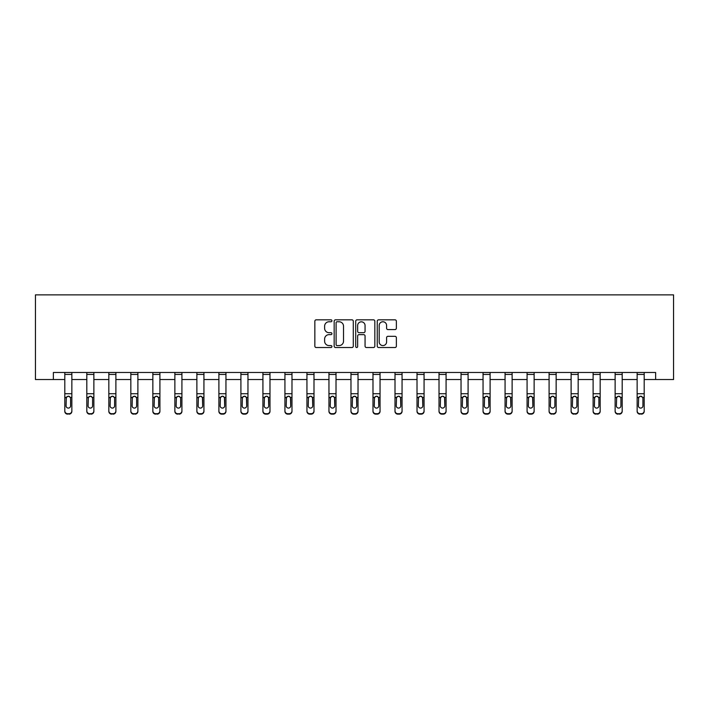 <?xml version="1.0" encoding="UTF-8"?>
<svg xmlns="http://www.w3.org/2000/svg" width="709" height="709" viewBox="0 0 709 709"><rect width="100%" height="100%" fill="white"/><g stroke="black" fill="none" stroke-linecap="round" stroke-linejoin="round"><path stroke-width="1.06" d="M331.927 320.787A0.966 0.966 0 0 0 330.952 319.821L316.241 319.821A1.383 1.383 0 0 0 314.849 321.204L314.849 346.134A1.383 1.383 0 0 0 316.241 347.525L330.952 347.525A0.966 0.966 0 0 0 331.927 346.55A0.966 0.966 0 0 0 330.952 345.584L329.047 345.584A4.431 4.431 0 0 1 324.616 341.153L324.616 339.07A4.431 4.431 0 0 1 329.047 334.639L330.952 334.639A0.966 0.966 0 0 0 331.927 333.673A0.966 0.966 0 0 0 330.952 332.698L329.047 332.698A4.431 4.431 0 0 1 324.616 328.267L324.616 326.193A4.431 4.431 0 0 1 329.047 321.762L330.952 321.762A0.966 0.966 0 0 0 331.927 320.787M394.975 329.588A1.383 1.383 0 0 0 396.366 328.205L396.366 321.204A1.383 1.383 0 0 0 394.975 319.821L378.633 319.821A1.383 1.383 0 0 0 377.25 321.204L377.25 346.134A1.383 1.383 0 0 0 378.633 347.525L394.975 347.525A1.383 1.383 0 0 0 396.366 346.134L396.366 337.688A1.383 1.383 0 0 0 394.975 336.305L387.983 336.305A1.383 1.383 0 0 0 386.6 337.688L386.6 341.88A3.705 3.705 0 0 1 382.895 345.584A3.705 3.705 0 0 1 379.191 341.88L379.191 325.466A3.705 3.705 0 0 1 382.895 321.762A3.705 3.705 0 0 1 386.6 325.466L386.6 328.205A1.383 1.383 0 0 0 387.983 329.588L394.975 329.588M53.37 379.537L53.37 372.473L655.63 372.473L655.63 379.537L673.55 379.537L673.55 294.864L35.45 294.864L35.45 379.537L64.803 379.537M353.286 321.204A1.383 1.383 0 0 0 351.903 319.821L335.561 319.821A1.383 1.383 0 0 0 334.169 321.204L334.169 346.134A1.383 1.383 0 0 0 335.561 347.525L351.903 347.525A1.383 1.383 0 0 0 353.286 346.134L353.286 321.204M357.097 319.821L373.439 319.821A1.383 1.383 0 0 1 374.831 321.204L374.831 346.134A1.383 1.383 0 0 1 373.439 347.525L366.447 347.525A1.383 1.383 0 0 1 365.064 346.134L365.064 336.031A1.383 1.383 0 0 0 363.673 334.639L359.038 334.639A1.383 1.383 0 0 0 357.655 336.031L357.655 346.55A0.966 0.966 0 0 1 356.68 347.525A0.966 0.966 0 0 1 355.714 346.55L355.714 321.204A1.383 1.383 0 0 1 357.097 319.821M71.857 379.537L86.817 379.537M93.872 379.537L108.831 379.537M115.886 379.537L130.837 379.537M137.892 379.537L152.852 379.537M159.906 379.537L174.866 379.537M181.921 379.537L196.88 379.537M203.935 379.537L218.895 379.537M225.949 379.537L240.909 379.537M247.964 379.537L262.924 379.537M269.978 379.537L284.929 379.537M291.984 379.537L306.944 379.537M313.998 379.537L328.958 379.537M336.013 379.537L350.973 379.537M358.027 379.537L372.987 379.537M380.042 379.537L395.002 379.537M402.056 379.537L417.016 379.537M424.071 379.537L439.022 379.537M446.076 379.537L461.036 379.537M468.091 379.537L483.051 379.537M490.105 379.537L505.065 379.537M512.12 379.537L527.079 379.537M534.134 379.537L549.094 379.537M556.148 379.537L571.108 379.537M578.163 379.537L593.114 379.537M600.168 379.537L615.128 379.537M622.183 379.537L637.143 379.537M644.197 379.537L655.63 379.537M337.085 321.762A0.966 0.966 0 0 0 336.11 322.728L336.11 344.618A0.966 0.966 0 0 0 337.085 345.584L339.088 345.584A4.431 4.431 0 0 0 343.519 341.153L343.519 326.193A4.431 4.431 0 0 0 339.088 321.762L337.085 321.762M365.064 325.537A3.705 3.705 0 0 0 361.36 321.833A3.705 3.705 0 0 0 357.655 325.537L357.655 331.316A1.383 1.383 0 0 0 359.038 332.698L363.673 332.698A1.383 1.383 0 0 0 365.064 331.316L365.064 325.537M64.803 397.82L64.803 410.892A2.818 2.801 -0 0 0 67.621 413.693L69.03 413.693A2.818 2.801 -0 0 0 71.857 410.892L71.857 411.335A2.818 2.801 180 0 1 69.03 414.136L69.03 413.693M70.59 405.849L70.59 398.423L70.59 405.849A2.26 2.242 180 0 1 68.33 408.092A2.26 2.242 180 0 0 70.59 405.849M66.07 406.292L66.07 405.849A2.26 2.242 180 0 0 68.33 408.092M67.151 396.482L66.07 398.245M69.509 396.482L68.33 396.154L70.333 397.377L70.59 398.423M64.803 410.892L64.803 372.509L71.857 372.509L71.857 410.892M67.621 413.693L69.03 414.136M67.621 414.136A2.818 2.801 180 0 1 64.803 411.335M64.803 397.377L66.318 397.377L66.07 405.849M66.318 397.377L68.33 396.154M86.817 397.82L86.817 410.892A2.818 2.801 -0 0 0 89.635 413.693L91.044 413.693A2.818 2.801 -0 0 0 93.872 410.892L93.872 411.335A2.818 2.801 180 0 1 91.044 414.136L91.044 413.693M92.595 405.849L92.595 398.423L92.595 405.849A2.26 2.242 180 0 1 90.344 408.092A2.26 2.242 180 0 0 92.595 405.849M88.084 406.292L88.084 405.849A2.26 2.242 180 0 0 90.344 408.092M89.166 396.482L88.084 398.245M91.523 396.482L90.344 396.154L92.347 397.377L92.595 398.423M108.831 397.82L108.831 410.892A2.818 2.801 -0 0 0 111.65 413.693L113.059 413.693A2.818 2.801 -0 0 0 115.886 410.892L115.886 411.335A2.818 2.801 180 0 1 113.059 414.136L113.059 413.693M114.61 405.849L114.61 398.423L114.61 405.849A2.26 2.242 180 0 1 112.359 408.092A2.26 2.242 180 0 0 114.61 405.849M110.099 406.292L110.099 405.849A2.26 2.242 180 0 0 112.359 408.092M111.18 396.482L110.099 398.245M113.537 396.482L112.359 396.154L114.362 397.377L114.61 398.423M86.817 410.892L86.817 372.509L93.872 372.509L93.872 410.892M89.635 413.693L91.044 414.136M89.635 414.136A2.818 2.801 180 0 1 86.817 411.335M86.817 397.377L88.333 397.377L88.084 405.849M88.333 397.377L90.344 396.154M108.831 410.892L108.831 372.509L115.886 372.509L115.886 410.892M111.65 413.693L113.059 414.136M111.65 414.136A2.818 2.801 180 0 1 108.831 411.335M108.831 397.377L110.347 397.377L110.099 405.849M110.347 397.377L112.359 396.154M130.837 397.82L130.837 410.892A2.818 2.801 -0 0 0 133.664 413.693L135.073 413.693A2.818 2.801 -0 0 0 137.892 410.892L137.892 411.335A2.818 2.801 180 0 1 135.073 414.136L135.073 413.693M136.624 405.849L136.624 398.423L136.624 405.849A2.26 2.242 180 0 1 134.364 408.092A2.26 2.242 180 0 0 136.624 405.849M132.113 406.292L132.113 405.849A2.26 2.242 180 0 0 134.364 408.092M133.195 396.482L132.113 398.245M135.543 396.482L134.364 396.154L136.376 397.377L136.624 398.423M152.852 397.82L152.852 410.892A2.818 2.801 -0 0 0 155.679 413.693L157.088 413.693A2.818 2.801 -0 0 0 159.906 410.892L159.906 411.335A2.818 2.801 180 0 1 157.088 414.136L157.088 413.693M158.639 405.849L158.639 398.423L158.639 405.849A2.26 2.242 180 0 1 156.379 408.092A2.26 2.242 180 0 0 158.639 405.849M154.128 406.292L154.128 405.849A2.26 2.242 180 0 0 156.379 408.092M155.2 396.482L154.128 398.245M157.558 396.482L156.379 396.154L158.391 397.377L158.639 398.423M174.866 397.82L174.866 410.892A2.818 2.801 -0 0 0 177.693 413.693L179.102 413.693A2.818 2.801 -0 0 0 181.921 410.892L181.921 411.335A2.818 2.801 180 0 1 179.102 414.136L179.102 413.693M180.653 405.849L180.653 398.423L180.653 405.849A2.26 2.242 180 0 1 178.393 408.092A2.26 2.242 180 0 0 180.653 405.849M176.133 406.292L176.133 405.849A2.26 2.242 180 0 0 178.393 408.092M177.215 396.482L176.133 398.245M179.572 396.482L178.393 396.154L180.405 397.377L180.653 398.423M130.837 410.892L130.837 372.509L137.892 372.509L137.892 410.892M133.664 413.693L135.073 414.136M133.664 414.136A2.818 2.801 180 0 1 130.837 411.335M130.837 397.377L132.361 397.377L132.113 405.849M132.361 397.377L134.364 396.154M152.852 410.892L152.852 372.509L159.906 372.509L159.906 410.892M155.679 413.693L157.088 414.136M155.679 414.136A2.818 2.801 180 0 1 152.852 411.335M152.852 397.377L154.376 397.377L154.128 405.849M154.376 397.377L156.379 396.154M174.866 410.892L174.866 372.509L181.921 372.509L181.921 410.892M177.693 413.693L179.102 414.136M177.693 414.136A2.818 2.801 180 0 1 174.866 411.335M174.866 397.377L176.39 397.377L176.133 405.849M176.39 397.377L178.393 396.154M196.88 410.892A2.818 2.801 -0 0 0 199.699 413.693L199.699 414.136A2.818 2.801 180 0 1 196.88 411.335L196.88 372.509L203.935 372.509L203.935 411.335A2.818 2.801 180 0 1 201.117 414.136L201.117 413.693A2.818 2.801 -0 0 0 203.935 410.892M199.699 414.136L201.117 414.136M199.699 413.693L201.117 413.693M202.419 397.377L202.668 405.849A2.26 2.242 180 0 1 200.408 408.092A2.26 2.242 180 0 1 198.148 405.849L198.396 397.377L200.408 396.154L202.419 397.377L203.935 397.377M218.895 410.892A2.818 2.801 -0 0 0 221.713 413.693L221.713 414.136A2.818 2.801 180 0 1 218.895 411.335L218.895 372.509L225.949 372.509L225.949 411.335A2.818 2.801 180 0 1 223.122 414.136L223.122 413.693A2.818 2.801 -0 0 0 225.949 410.892M221.713 414.136L223.122 414.136M221.713 413.693L223.122 413.693M224.425 397.377L224.682 405.849A2.26 2.242 180 0 1 222.422 408.092A2.26 2.242 180 0 1 220.162 405.849L220.41 397.377L222.422 396.154L224.425 397.377L225.949 397.377M240.909 410.892A2.818 2.801 -0 0 0 243.728 413.693L243.728 414.136A2.818 2.801 180 0 1 240.909 411.335L240.909 372.509L247.964 372.509L247.964 411.335A2.818 2.801 180 0 1 245.137 414.136L245.137 413.693A2.818 2.801 -0 0 0 247.964 410.892M243.728 414.136L245.137 414.136M243.728 413.693L245.137 413.693M246.44 397.377L246.688 405.849A2.26 2.242 180 0 1 244.437 408.092A2.26 2.242 180 0 1 242.177 405.849L242.425 397.377L244.437 396.154L246.44 397.377L247.964 397.377M262.924 410.892A2.818 2.801 -0 0 0 265.742 413.693L265.742 414.136A2.818 2.801 180 0 1 262.924 411.335L262.924 372.509L269.978 372.509L269.978 411.335A2.818 2.801 180 0 1 267.151 414.136L267.151 413.693A2.818 2.801 -0 0 0 269.978 410.892M265.742 414.136L267.151 414.136M265.742 413.693L267.151 413.693M268.454 397.377L268.702 405.849A2.26 2.242 180 0 1 266.451 408.092A2.26 2.242 180 0 1 264.191 405.849L264.439 397.377L266.451 396.154L268.454 397.377L269.978 397.377M284.929 410.892A2.818 2.801 -0 0 0 287.757 413.693L287.757 414.136A2.818 2.801 180 0 1 284.929 411.335L284.929 372.509L291.984 372.509L291.984 411.335A2.818 2.801 180 0 1 289.166 414.136L289.166 413.693A2.818 2.801 -0 0 0 291.984 410.892M287.757 414.136L289.166 414.136M287.757 413.693L289.166 413.693M290.468 397.377L290.717 405.849A2.26 2.242 180 0 1 288.457 408.092A2.26 2.242 180 0 1 286.206 405.849L286.454 397.377L288.457 396.154L290.468 397.377L291.984 397.377M306.944 410.892A2.818 2.801 -0 0 0 309.771 413.693L309.771 414.136A2.818 2.801 180 0 1 306.944 411.335L306.944 372.509L313.998 372.509L313.998 411.335A2.818 2.801 180 0 1 311.18 414.136L311.18 413.693A2.818 2.801 -0 0 0 313.998 410.892M309.771 414.136L311.18 414.136M309.771 413.693L311.18 413.693M312.483 397.377L312.731 405.849A2.26 2.242 180 0 1 310.471 408.092A2.26 2.242 180 0 1 308.22 405.849L308.468 397.377L310.471 396.154L312.483 397.377L313.998 397.377M328.958 410.892A2.818 2.801 -0 0 0 331.785 413.693L331.785 414.136A2.818 2.801 180 0 1 328.958 411.335L328.958 372.509L336.013 372.509L336.013 411.335A2.818 2.801 180 0 1 333.195 414.136L333.195 413.693A2.818 2.801 -0 0 0 336.013 410.892M331.785 414.136L333.195 414.136M331.785 413.693L333.195 413.693M334.497 397.377L334.745 405.849A2.26 2.242 180 0 1 332.486 408.092A2.26 2.242 180 0 1 330.226 405.849L330.483 397.377L332.486 396.154L334.497 397.377L336.013 397.377M350.973 410.892A2.818 2.801 -0 0 0 353.791 413.693L353.791 414.136A2.818 2.801 180 0 1 350.973 411.335L350.973 372.509L358.027 372.509L358.027 411.335A2.818 2.801 180 0 1 355.209 414.136L355.209 413.693A2.818 2.801 -0 0 0 358.027 410.892M353.791 414.136L355.209 414.136M353.791 413.693L355.209 413.693M356.512 397.377L356.76 405.849A2.26 2.242 180 0 1 354.5 408.092A2.26 2.242 180 0 1 352.24 405.849L352.488 397.377L354.5 396.154L356.512 397.377L358.027 397.377M372.987 410.892A2.818 2.801 -0 0 0 375.805 413.693L375.805 414.136A2.818 2.801 180 0 1 372.987 411.335L372.987 372.509L380.042 372.509L380.042 411.335A2.818 2.801 180 0 1 377.215 414.136L377.215 413.693A2.818 2.801 -0 0 0 380.042 410.892M375.805 414.136L377.215 414.136M375.805 413.693L377.215 413.693M378.517 397.377L378.774 405.849A2.26 2.242 180 0 1 376.514 408.092A2.26 2.242 180 0 1 374.255 405.849L374.503 397.377L376.514 396.154L378.517 397.377L380.042 397.377M395.002 410.892A2.818 2.801 -0 0 0 397.82 413.693L397.82 414.136A2.818 2.801 180 0 1 395.002 411.335L395.002 372.509L402.056 372.509L402.056 411.335A2.818 2.801 180 0 1 399.229 414.136L399.229 413.693A2.818 2.801 -0 0 0 402.056 410.892M397.82 414.136L399.229 414.136M397.82 413.693L399.229 413.693M400.532 397.377L400.78 405.849A2.26 2.242 180 0 1 398.529 408.092A2.26 2.242 180 0 1 396.269 405.849L396.517 397.377L398.529 396.154L400.532 397.377L402.056 397.377M417.016 410.892A2.818 2.801 -0 0 0 419.834 413.693L419.834 414.136A2.818 2.801 180 0 1 417.016 411.335L417.016 372.509L424.071 372.509L424.071 411.335A2.818 2.801 180 0 1 421.243 414.136L421.243 413.693A2.818 2.801 -0 0 0 424.071 410.892M419.834 414.136L421.243 414.136M419.834 413.693L421.243 413.693M422.546 397.377L422.794 405.849A2.26 2.242 180 0 1 420.543 408.092A2.26 2.242 180 0 1 418.283 405.849L418.532 397.377L420.543 396.154L422.546 397.377L424.071 397.377M439.022 410.892A2.818 2.801 -0 0 0 441.849 413.693L441.849 414.136A2.818 2.801 180 0 1 439.022 411.335L439.022 372.509L446.076 372.509L446.076 411.335A2.818 2.801 180 0 1 443.258 414.136L443.258 413.693A2.818 2.801 -0 0 0 446.076 410.892M441.849 414.136L443.258 414.136M441.849 413.693L443.258 413.693M444.561 397.377L444.809 405.849A2.26 2.242 180 0 1 442.549 408.092A2.26 2.242 180 0 1 440.298 405.849L440.546 397.377L442.549 396.154L444.561 397.377L446.076 397.377M461.036 410.892A2.818 2.801 -0 0 0 463.863 413.693L463.863 414.136A2.818 2.801 180 0 1 461.036 411.335L461.036 372.509L468.091 372.509L468.091 411.335A2.818 2.801 180 0 1 465.272 414.136L465.272 413.693A2.818 2.801 -0 0 0 468.091 410.892M463.863 414.136L465.272 414.136M463.863 413.693L465.272 413.693M466.575 397.377L466.823 405.849A2.26 2.242 180 0 1 464.563 408.092A2.26 2.242 180 0 1 462.312 405.849L462.56 397.377L464.563 396.154L466.575 397.377L468.091 397.377M483.051 410.892A2.818 2.801 -0 0 0 485.878 413.693L485.878 414.136A2.818 2.801 180 0 1 483.051 411.335L483.051 372.509L490.105 372.509L490.105 411.335A2.818 2.801 180 0 1 487.287 414.136L487.287 413.693A2.818 2.801 -0 0 0 490.105 410.892M485.878 414.136L487.287 414.136M485.878 413.693L487.287 413.693M488.59 397.377L488.838 405.849A2.26 2.242 180 0 1 486.578 408.092A2.26 2.242 180 0 1 484.318 405.849L484.575 397.377L486.578 396.154L488.59 397.377L490.105 397.377M505.065 410.892A2.818 2.801 -0 0 0 507.883 413.693L507.883 414.136A2.818 2.801 180 0 1 505.065 411.335L505.065 372.509L512.12 372.509L512.12 411.335A2.818 2.801 180 0 1 509.301 414.136L509.301 413.693A2.818 2.801 -0 0 0 512.12 410.892M507.883 414.136L509.301 414.136M507.883 413.693L509.301 413.693M510.604 397.377L510.852 405.849A2.26 2.242 180 0 1 508.592 408.092A2.26 2.242 180 0 1 506.332 405.849L506.581 397.377L508.592 396.154L510.604 397.377L512.12 397.377M527.079 410.892A2.818 2.801 -0 0 0 529.898 413.693L529.898 414.136A2.818 2.801 180 0 1 527.079 411.335L527.079 372.509L534.134 372.509L534.134 411.335A2.818 2.801 180 0 1 531.307 414.136L531.307 413.693A2.818 2.801 -0 0 0 534.134 410.892M529.898 414.136L531.307 414.136M529.898 413.693L531.307 413.693M532.61 397.377L532.867 405.849A2.26 2.242 180 0 1 530.607 408.092A2.26 2.242 180 0 1 528.347 405.849L528.595 397.377L530.607 396.154L532.61 397.377L534.134 397.377M196.88 397.82L196.88 411.335M200.408 408.092A2.26 2.242 180 0 0 202.668 405.849L202.668 398.423M198.148 406.292L198.148 405.849M199.229 396.482L198.148 398.245M201.586 396.482L200.408 396.154M218.895 397.82L218.895 411.335M222.422 408.092A2.26 2.242 180 0 0 224.682 405.849L224.682 398.423M220.162 406.292L220.162 405.849M221.243 396.482L220.162 398.245M223.601 396.482L222.422 396.154M240.909 397.82L240.909 411.335M244.437 408.092A2.26 2.242 180 0 0 246.688 405.849L246.688 398.423M242.177 406.292L242.177 405.849M243.258 396.482L242.177 398.245M245.615 396.482L244.437 396.154M262.924 397.82L262.924 411.335M266.451 408.092A2.26 2.242 180 0 0 268.702 405.849L268.702 398.423M264.191 406.292L264.191 405.849M265.272 396.482L264.191 398.245M267.63 396.482L266.451 396.154M284.929 397.82L284.929 411.335M288.457 408.092A2.26 2.242 180 0 0 290.717 405.849L290.717 398.423M286.206 406.292L286.206 405.849M287.278 396.482L286.206 398.245M289.635 396.482L288.457 396.154M306.944 397.82L306.944 411.335M310.471 408.092A2.26 2.242 180 0 0 312.731 405.849L312.731 398.423M308.22 406.292L308.22 405.849M309.292 396.482L308.22 398.245M311.65 396.482L310.471 396.154M328.958 397.82L328.958 411.335M332.486 408.092A2.26 2.242 180 0 0 334.745 405.849L334.745 398.423M330.226 406.292L330.226 405.849M331.307 396.482L330.226 398.245M333.664 396.482L332.486 396.154M350.973 397.82L350.973 411.335M354.5 408.092A2.26 2.242 180 0 0 356.76 405.849L356.76 398.423M352.24 406.292L352.24 405.849M353.321 396.482L352.24 398.245M355.679 396.482L354.5 396.154M372.987 397.82L372.987 411.335M376.514 408.092A2.26 2.242 180 0 0 378.774 405.849L378.774 398.423M374.255 406.292L374.255 405.849M375.336 396.482L374.255 398.245M377.693 396.482L376.514 396.154M395.002 397.82L395.002 411.335M398.529 408.092A2.26 2.242 180 0 0 400.78 405.849L400.78 398.423M396.269 406.292L396.269 405.849M397.35 396.482L396.269 398.245M399.708 396.482L398.529 396.154M417.016 397.82L417.016 411.335M420.543 408.092A2.26 2.242 180 0 0 422.794 405.849L422.794 398.423M418.283 406.292L418.283 405.849M419.365 396.482L418.283 398.245M421.722 396.482L420.543 396.154M439.022 397.82L439.022 411.335M442.549 408.092A2.26 2.242 180 0 0 444.809 405.849L444.809 398.423M440.298 406.292L440.298 405.849M441.37 396.482L440.298 398.245M443.728 396.482L442.549 396.154M461.036 397.82L461.036 411.335M464.563 408.092A2.26 2.242 180 0 0 466.823 405.849L466.823 398.423M462.312 406.292L462.312 405.849M463.385 396.482L462.312 398.245M465.742 396.482L464.563 396.154M483.051 397.82L483.051 411.335M486.578 408.092A2.26 2.242 180 0 0 488.838 405.849L488.838 398.423M484.318 406.292L484.318 405.849M485.399 396.482L484.318 398.245M487.757 396.482L486.578 396.154M505.065 397.82L505.065 411.335M508.592 408.092A2.26 2.242 180 0 0 510.852 405.849L510.852 398.423M506.332 406.292L506.332 405.849M507.414 396.482L506.332 398.245M509.771 396.482L508.592 396.154M527.079 397.82L527.079 411.335M530.607 408.092A2.26 2.242 180 0 0 532.867 405.849L532.867 398.423M528.347 406.292L528.347 405.849M529.428 396.482L528.347 398.245M531.785 396.482L530.607 396.154M549.094 397.82L549.094 410.892A2.818 2.801 -0 0 0 551.912 413.693L553.321 413.693A2.818 2.801 -0 0 0 556.148 410.892L556.148 411.335A2.818 2.801 180 0 1 553.321 414.136L553.321 413.693M554.872 405.849L554.872 398.423L554.872 405.849A2.26 2.242 180 0 1 552.621 408.092A2.26 2.242 180 0 0 554.872 405.849M550.361 406.292L550.361 405.849A2.26 2.242 180 0 0 552.621 408.092M551.442 396.482L550.361 398.245M553.8 396.482L552.621 396.154L554.624 397.377L554.872 398.423M571.108 397.82L571.108 410.892A2.818 2.801 -0 0 0 573.927 413.693L575.336 413.693A2.818 2.801 -0 0 0 578.163 410.892L578.163 411.335A2.818 2.801 180 0 1 575.336 414.136L575.336 413.693M576.887 405.849L576.887 398.423L576.887 405.849A2.26 2.242 180 0 1 574.636 408.092A2.26 2.242 180 0 0 576.887 405.849M572.376 406.292L572.376 405.849A2.26 2.242 180 0 0 574.636 408.092M573.457 396.482L572.376 398.245M575.805 396.482L574.636 396.154L576.639 397.377L576.887 398.423M593.114 397.82L593.114 410.892A2.818 2.801 -0 0 0 595.941 413.693L597.35 413.693A2.818 2.801 -0 0 0 600.168 410.892L600.168 411.335A2.818 2.801 180 0 1 597.35 414.136L597.35 413.693M598.901 405.849L598.901 398.423L598.901 405.849A2.26 2.242 180 0 1 596.641 408.092A2.26 2.242 180 0 0 598.901 405.849M594.39 406.292L594.39 405.849A2.26 2.242 180 0 0 596.641 408.092M595.463 396.482L594.39 398.245M597.82 396.482L596.641 396.154L598.653 397.377L598.901 398.423M615.128 397.82L615.128 410.892A2.818 2.801 -0 0 0 617.956 413.693L619.365 413.693A2.818 2.801 -0 0 0 622.183 410.892L622.183 411.335A2.818 2.801 180 0 1 619.365 414.136L619.365 413.693M620.916 405.849L620.916 398.423L620.916 405.849A2.26 2.242 180 0 1 618.656 408.092A2.26 2.242 180 0 0 620.916 405.849M616.405 406.292L616.405 405.849A2.26 2.242 180 0 0 618.656 408.092M617.477 396.482L616.405 398.245M619.834 396.482L618.656 396.154L620.667 397.377L620.916 398.423M549.094 410.892L549.094 372.509L556.148 372.509L556.148 410.892M551.912 413.693L553.321 414.136M551.912 414.136A2.818 2.801 180 0 1 549.094 411.335M549.094 397.377L550.609 397.377L550.361 405.849M550.609 397.377L552.621 396.154M571.108 410.892L571.108 372.509L578.163 372.509L578.163 410.892M573.927 413.693L575.336 414.136M573.927 414.136A2.818 2.801 180 0 1 571.108 411.335M571.108 397.377L572.624 397.377L572.376 405.849M572.624 397.377L574.636 396.154M593.114 410.892L593.114 372.509L600.168 372.509L600.168 410.892M595.941 413.693L597.35 414.136M595.941 414.136A2.818 2.801 180 0 1 593.114 411.335M593.114 397.377L594.638 397.377L594.39 405.849M594.638 397.377L596.641 396.154M615.128 410.892L615.128 372.509L622.183 372.509L622.183 410.892M617.956 413.693L619.365 414.136M617.956 414.136A2.818 2.801 180 0 1 615.128 411.335M615.128 397.377L616.653 397.377L616.405 405.849M616.653 397.377L618.656 396.154M637.143 397.82L637.143 410.892A2.818 2.801 -0 0 0 639.97 413.693L641.379 413.693A2.818 2.801 -0 0 0 644.197 410.892L644.197 411.335A2.818 2.801 180 0 1 641.379 414.136L641.379 413.693M642.93 405.849L642.93 398.423L642.93 405.849A2.26 2.242 180 0 1 640.67 408.092A2.26 2.242 180 0 0 642.93 405.849M638.41 406.292L638.41 405.849A2.26 2.242 180 0 0 640.67 408.092M639.491 396.482L638.41 398.245M641.849 396.482L640.67 396.154L642.682 397.377L642.93 398.423M637.143 410.892L637.143 372.509L644.197 372.509L644.197 410.892M639.97 413.693L641.379 414.136M639.97 414.136A2.818 2.801 180 0 1 637.143 411.335M637.143 397.377L638.667 397.377L638.41 405.849M638.667 397.377L640.67 396.154M70.333 397.377L71.857 397.377M64.803 393.734L71.857 393.734M64.803 374.441L71.857 374.441M92.347 397.377L93.872 397.377M86.817 393.734L93.872 393.734M86.817 374.441L93.872 374.441M114.362 397.377L115.886 397.377M108.831 393.734L115.886 393.734M108.831 374.441L115.886 374.441M136.376 397.377L137.892 397.377M130.837 393.734L137.892 393.734M130.837 374.441L137.892 374.441M158.391 397.377L159.906 397.377M152.852 393.734L159.906 393.734M152.852 374.441L159.906 374.441M180.405 397.377L181.921 397.377M174.866 393.734L181.921 393.734M174.866 374.441L181.921 374.441M196.88 397.377L198.396 397.377M196.88 393.734L203.935 393.734M196.88 374.441L203.935 374.441M218.895 397.377L220.41 397.377M218.895 393.734L225.949 393.734M218.895 374.441L225.949 374.441M240.909 397.377L242.425 397.377M240.909 393.734L247.964 393.734M240.909 374.441L247.964 374.441M262.924 397.377L264.439 397.377M262.924 393.734L269.978 393.734M262.924 374.441L269.978 374.441M284.929 397.377L286.454 397.377M284.929 393.734L291.984 393.734M284.929 374.441L291.984 374.441M306.944 397.377L308.468 397.377M306.944 393.734L313.998 393.734M306.944 374.441L313.998 374.441M328.958 397.377L330.483 397.377M328.958 393.734L336.013 393.734M328.958 374.441L336.013 374.441M350.973 397.377L352.488 397.377M350.973 393.734L358.027 393.734M350.973 374.441L358.027 374.441M372.987 397.377L374.503 397.377M372.987 393.734L380.042 393.734M372.987 374.441L380.042 374.441M395.002 397.377L396.517 397.377M395.002 393.734L402.056 393.734M395.002 374.441L402.056 374.441M417.016 397.377L418.532 397.377M417.016 393.734L424.071 393.734M417.016 374.441L424.071 374.441M439.022 397.377L440.546 397.377M439.022 393.734L446.076 393.734M439.022 374.441L446.076 374.441M461.036 397.377L462.56 397.377M461.036 393.734L468.091 393.734M461.036 374.441L468.091 374.441M483.051 397.377L484.575 397.377M483.051 393.734L490.105 393.734M483.051 374.441L490.105 374.441M505.065 397.377L506.581 397.377M505.065 393.734L512.12 393.734M505.065 374.441L512.12 374.441M527.079 397.377L528.595 397.377M527.079 393.734L534.134 393.734M527.079 374.441L534.134 374.441M554.624 397.377L556.148 397.377M549.094 393.734L556.148 393.734M549.094 374.441L556.148 374.441M576.639 397.377L578.163 397.377M571.108 393.734L578.163 393.734M571.108 374.441L578.163 374.441M598.653 397.377L600.168 397.377M593.114 393.734L600.168 393.734M593.114 374.441L600.168 374.441M620.667 397.377L622.183 397.377M615.128 393.734L622.183 393.734M615.128 374.441L622.183 374.441M642.682 397.377L644.197 397.377M637.143 393.734L644.197 393.734M637.143 374.441L644.197 374.441"/></g></svg>
